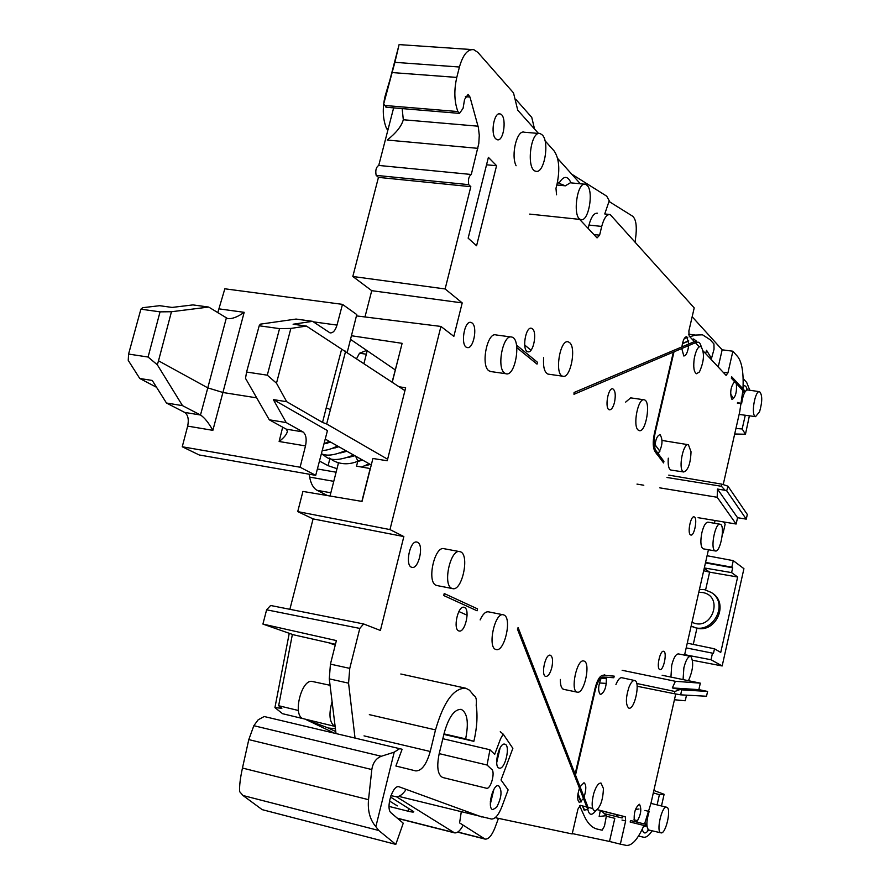 <?xml version="1.0" encoding="UTF-8"?>
<svg xmlns="http://www.w3.org/2000/svg" width="890" height="890" viewBox="0 0 890 890"><rect width="100%" height="100%" fill="white"/><g stroke="black" fill="none" stroke-linecap="round" stroke-linejoin="round"><path stroke-width="1.33" d="M335.241 645.105L328.499 642.714M330.012 496.008L338.523 462.755M363.988 363.343L367.203 350.76M387.862 130.174L386.572 128.616C382.767 119.282 382.255 108.536 385.047 96.354L390.043 79.522M542.355 135.013L540.23 133.6C530.562 130.04 525.879 169.656 535.747 171.225C544.057 174.373 549.886 142.389 542.355 135.013M587.233 185.454L585.464 184.286C576.909 181.093 572.148 218.172 580.914 219.518C588.346 222.367 593.975 191.995 587.233 185.454M569.567 342.583L568.265 341.86C559.888 338.745 554.192 374.901 562.836 376.214C570.39 379.051 576.631 347.823 569.567 342.583M503.951 615.012L503.44 614.823C494.784 611.652 487.041 648.165 496.086 649.522C504.463 652.492 512.306 618.005 503.951 615.012M584.596 184.197L570.323 182.806L565.361 185.821L556.806 184.987M565.361 185.821L558.965 183.284L557.552 181.749M732.637 397.274L730.557 393.847M743.128 378.561L746.677 382.433L749.792 390.243M745.275 415.252L742.171 428.958L745.453 434.253L749.38 415.819M657.109 804.894L659.379 794.726L664.118 794.292L661.481 805.962M638.508 836.044L643.581 837.212C646.162 837.679 649.01 835.543 652.103 830.793M604.432 813.705L622.121 817.966L623.345 816.297M635.471 809.399L638.964 809.01M498.456 818.366L494.962 827.767C491.836 835.621 488.543 839.392 485.083 839.092L459.585 822.905L461.265 811.914M604.822 213.722L609.005 201.463L632.612 216.192C635.727 218.929 636.851 225.037 636.005 234.515L635.16 241.746M684.288 338.5L687.725 337.444M689.861 336.787L695.39 335.074L702.544 334.818L710.064 339.668L713.936 343.918L714.036 349.203L711.488 358.447L710.531 358.803M705.625 353.575L706.538 350.271L711.488 358.447M654.962 444.599L659.902 451.263M696.125 340.892L574.072 392.49L573.972 394.303L673.352 352.095L654.306 433.908C652.681 441.952 652.904 447.77 654.962 451.375L663.573 462.922L663.929 461.354L655.785 450.396C653.727 446.791 653.505 440.973 655.129 432.941L674.008 351.817L696.002 342.472L696.125 340.892L693.633 338.979L692.264 339.335M688.704 340.826L682.474 343.429M606.368 683.42L599.393 682.975M579.59 805.617L584.152 815.763C587.611 823.317 591.928 827.745 597.09 829.057L602.152 830.203L604.477 826.065L606.435 815.652L599.17 816.486L600.305 810.423M577.888 794.247L580.97 802.079M582.472 805.906L584.14 810.145L587.756 809.477L588.335 808.076L575.496 775.079L595.365 689.717C597.268 682.374 599.649 678.135 602.53 677.023L613.822 677.746L614.189 676.133L602.919 675.288C599.871 675.721 597.279 679.971 595.143 688.026L575.118 774.089L518.102 627.539L517.402 629.041L587.756 809.477M581.326 219.585L580.514 220.308M580.347 183.785L557.607 158.409M515.41 100.637L515.744 99.268L531.753 117.38L534.534 128.994M524.666 344.997L530.974 350.215M458.873 611.53L467.105 615.201M723.559 521.918L725.15 524.121L723.158 532.943L722.457 532.387M686.513 695.168L685.244 700.764L674.431 699.751M516.834 347.645L537.015 364.121L537.46 362.274L516.511 345.109M744.196 391.956L744.885 390.944L731.658 376.748L731.335 378.183L744.196 391.956L742.75 392.134M646.251 826.031L646.151 824.418L630.509 820.513L630.165 822.048L646.251 826.031L643.359 826.81M477.552 608.882L444.221 593.53L443.732 595.532L477.084 610.796L477.552 608.882M759.337 391.667L747.7 389.931C744.93 390.354 742.905 394.926 741.604 403.659L737.554 402.469M741.604 403.659L737.309 403.081M644.927 810.423L649.144 811.48C646.218 821.381 646.129 827.578 648.877 830.047L647.442 830.348L648.243 829.702M666.699 807.241L666.677 807.241C661.837 805.283 655.774 832.261 660.925 832.84C665.776 834.631 671.761 808.042 666.699 807.241M646.151 824.418L644.816 823.361M637.752 820.747L633.958 819.79M680.483 700.541L675.822 699.818M653.327 792.845L659.379 794.726M675.966 699.84L674.409 699.874M653.861 790.476L664.118 794.292M745.453 434.253L734.695 433.986M723.158 532.943L722.435 532.821M692.565 660.269L722.168 665.954L743.929 568.677L733.271 560.655L731.814 567.153L732.681 567.798L705.459 562.914M397.396 805.884L389.464 801.011M398.653 796.361L491.447 819.034C495.118 819.123 498.578 815.051 501.838 806.841L508.123 789.897L501.026 779.985L512.863 748.334L503.206 734.139L500.58 738.745L494.695 754.342L489.956 749.769L487.064 765.022L491.491 769.194C495.686 771.396 490.802 789.797 486.43 788.229L442.686 777.493C437.713 774.89 436.523 767.024 439.137 753.897L444.332 732.526C448.827 716.906 454.434 709.185 461.176 709.341C467.395 712.734 468.885 722.569 465.637 738.878L443.999 733.883M699.418 371.92L699.384 372.031C704.179 361.284 704.713 352.774 700.986 346.522C698.194 346.177 695.947 350.159 694.256 358.447C693.143 367.058 693.889 372.154 696.503 373.733L699.418 371.92M603.409 788.473L601.006 783.067C598.447 782.944 596.044 786.348 593.797 793.279C591.294 803.436 591.672 809.377 594.887 811.057C600.116 808.198 602.975 800.622 603.431 788.351L603.409 788.473M370.362 468.585L356.534 466.16L357.78 461.287M355.555 456.125L357.858 460.987M683.042 471.611L683.731 471.978C688.115 470.332 690.551 463.579 691.029 451.731L688.404 444.744C683.298 442.586 678.147 468.385 683.042 471.611M628.663 708.051L628.896 708.129C634.637 710.187 640.678 681.428 634.703 680.527C632.79 680.272 630.854 682.541 628.919 687.347C625.67 697.816 625.592 704.713 628.663 708.051M584.207 661.125L583.851 661.003C576.909 658.366 569.934 691.152 577.243 692.164L577.699 692.231C584.496 693.154 590.738 663.261 584.207 661.125M638.275 430.137L639.176 430.615C645.94 433.096 651.269 400.934 644.271 399.832C638.13 397.341 632.412 426.176 638.275 430.137M698.083 517.68L736.13 524.021L737.554 517.702L717.485 489.055L717.184 497.276L736.13 524.021M636.984 484.104L643.804 485.228M659.802 487.853L717.184 497.276M737.554 517.702L746.265 519.137L747.311 514.465L727.953 486.185L726.707 490.813L725.116 490.29L721.423 486.274L721.979 484.182L727.953 486.185M675.41 681.306L672.317 687.937L698.861 689.628L700.319 683.153L675.41 681.306L622.132 670.281M636.739 683.487L674.876 691.474L679.993 689.528L672.317 687.937M674.876 691.474L674.453 693.744L637.151 686.268M679.993 689.528L681.662 689.839L680.728 694.845L706.515 696.247L707.595 691.452L698.861 689.628M680.728 694.845L674.453 693.744M668.779 475.127L721.979 484.182M364.032 735.874L430.237 751.483L435.51 729.889C443.654 701.732 453.767 687.848 465.826 688.237L469.475 690.184L473.992 695.646C476.106 696.614 476.829 699.807 476.183 705.236C477.774 715.849 477.007 727.875 473.858 741.326L465.637 738.878M430.237 751.483C426.521 764.454 421.704 770.929 415.808 770.907L395.883 766.023L402.124 749.258L264.185 716.517L258.178 719.799L253.839 725.706L248.788 739.601L242.458 768.048C240.189 778.472 239.265 786.348 239.688 791.677L242.981 795.504L262.194 809.644L395.805 844.388L378.751 830.481L375.858 826.665C369.973 819.757 367.537 810.757 368.527 799.676L371.82 769.55C372.899 762.774 376.058 758.347 381.309 756.266L394.214 752.172L399.732 748.612M394.214 752.172L375.858 826.665M482.024 817.065L399.054 786.782C392.657 784.379 385.27 808.821 391.177 812.948L403.248 823.194L395.805 844.388M498.578 785.703L498.578 785.703C492.871 783.612 486.808 808.754 492.826 809.633L496.665 807.274C501.715 797.384 502.349 790.198 498.578 785.703L498.578 785.703M499.201 768.092L499.245 768.103C505.031 770.128 510.838 745.108 504.819 744.173C499.101 742.06 493.216 767.091 499.201 768.092M490.334 804.093L493.839 789.463M492.682 791.789L490.357 801.556M496.698 762.663L500.102 747.912M499.123 749.847L496.698 760.015M500.258 731.714L503.206 734.139M487.064 765.022L439.204 753.63M442.831 738.711L489.956 749.769M473.858 741.326L443.876 734.406M398.498 357.591L392.123 382.099M370.207 468.496L361.863 501.393M504.597 373.055L505.943 373.733C515.521 377.082 521.618 338.801 511.761 337.065C503.095 333.739 496.297 367.804 504.597 373.055M451.797 588.346L452.432 588.579C462.311 591.939 470.154 553.424 459.952 551.689C450.562 548.207 442.352 584.997 451.797 588.346M515.744 99.268L515.054 99.213M600.116 811.446L601.907 811.257L606.435 815.652M742.171 428.958L735.941 428.468M681.662 689.839L707.595 691.452M746.265 519.137L726.707 490.813M662.149 675.265L700.319 683.153M688.448 680.705C693.087 670.092 693.889 662.015 690.851 656.475L690.529 656.353C688.037 656.408 685.812 660.213 683.876 667.767L683.075 679.593M714.781 550.699L715.293 550.955C720.41 552.901 725.495 524.978 720.155 524.232C715.393 522.241 710.142 548.073 714.781 550.699M754.876 416.231L755.566 416.654L759.582 411.725C762.441 401.59 762.441 394.915 759.593 391.7C755.421 389.865 750.982 412.96 754.876 416.231M704.29 568.41L709.619 572.159L703.678 570.746M705.57 562.413L731.814 567.153M707.083 555.727L733.271 560.655M722.168 665.954L711.01 659.746L684.655 654.673M686.19 647.898L712.49 653.16L711.01 659.746M712.49 653.16L713.391 653.672L714.492 648.81L687.269 643.159M704.324 567.942L731.602 572.604L732.681 567.798M731.602 572.604L737.643 577.009L720.744 652.415L714.492 648.81M737.643 577.009L709.619 572.159L705.603 589.892M691.141 626.037L696.926 628.251C716.072 633.024 729.077 603.487 712.389 593.196L711.967 592.907M696.926 628.251L693.265 644.404M691.152 626.004C710.654 637.151 730.401 604.399 711.355 592.495L704.48 589.636L699.451 589.414M692.019 622.199C711.6 632.356 724.549 596.055 702.633 592.529L698.795 592.328M725.116 490.29L717.485 489.055M666.977 477.485L721.423 486.274M696.002 342.472L695.446 342.728L699.24 346.766M693.633 338.979L692.409 339.502M688.727 341.037L682.419 343.685M577.999 793.557L581.248 801.846M582.883 806.006L584.541 810.245M601.106 678.135L606.502 678.514M327.52 495.585L317.14 490.334C313.447 488.332 310.944 483.926 309.631 477.084L309.108 474.192M128.583 354.064L148.085 357.035L160.044 311.856L140.887 309.175L128.583 354.064L128.238 360.383L139.763 378.484L156.551 387.295M140.887 309.175L142.667 307.706L159.621 305.693L172.093 307.428L192.974 304.903L208.683 307.061L227.618 318.564C232.101 319.098 237.619 317.018 244.172 312.323L212.866 430.348L187.668 426.11C189.036 419.446 188.035 414.874 184.653 412.404L166.463 403.025L152.246 380.453L139.763 378.484M404.939 390.632L306.438 326.074L293.11 324.227L312.579 321.334L296.059 319.065L260.303 324.16L259.201 325.773L246.586 372.031L267.289 375.18L276.49 383.201L286.691 401.702L273.341 399.599L327.453 430.582L315.716 475.349L199.204 454.968L182.25 446.769L187.668 426.11M319.466 461.053L328.099 465.681L329.923 458.484M317.385 468.963L336.108 472.212M336.999 468.719L328.099 465.681M371.275 464.969L325.228 439.07M345.654 351.127L326.663 423.985L387.617 459.251M326.663 423.985L322.536 422.427L286.691 401.702M166.463 403.025L182.506 405.64L200.495 415.007C204.433 417.555 208.56 422.672 212.866 430.348M286.18 422.561L302.945 431.906C306.038 434.387 306.894 439.059 305.504 445.923L279.126 441.496C284.299 437.48 287.047 434.042 287.359 431.149L286.235 429.136L269.281 419.802L286.18 422.561L273.341 399.599M226.316 318.053L207.793 387.862L223.045 392.523L256.698 397.852M184.653 412.404L200.495 415.007L207.793 387.862L158.509 360.806L157.319 364.789L182.506 405.64M269.281 419.802L245.518 378.361L246.586 372.031M148.085 357.035L157.319 364.789M182.25 446.769L300.097 467.228L305.504 445.923M217.772 312.724L224.836 288.794L342.472 304.358L336.999 325.095C335.33 330.591 332.993 333.183 330.001 332.86L312.579 321.334M160.044 311.856L171.459 311.734L208.683 307.061M171.459 311.734L158.509 360.806M259.201 325.773L279.549 328.632L267.289 375.18M279.549 328.632L290.852 328.432L306.438 326.074M342.472 304.358L356.779 314.57L347.267 352.206M341.582 349.459L326.207 407.932L330.324 409.511M290.852 328.432L276.49 383.201M315.716 475.349L300.097 467.228M366.691 350.415L359.516 353.23L356.679 358.47M694.4 341.627L689.138 336.008L688.871 330.935L694.211 307.907L610.151 214.523C606.758 214.19 603.943 218.161 601.718 226.427L599.615 235.16L593.875 234.537M579.646 219.385L597.045 237.908L599.615 235.16M544.991 140.72L554.181 151.011C559.065 158.275 560.044 169.178 557.118 183.718L555.983 188.335L556.562 194.799M538.506 133.444L517.735 110.182L513.508 92.894L477.874 52.399L473.869 49.706C467.795 48.872 462.978 54.635 459.429 67.017L394.882 62.333L399.132 44.5L383.646 104.119L394.882 62.333M364.978 316.951L371.731 290.674L352.818 276.49L378.45 177.377L376.17 175.374C375.224 170.468 376.081 167.153 378.74 165.44L471.288 174.484L478.798 143.546L479.276 135.236L478.375 127.548L469.987 97.043L468.084 94.396L464.558 99.469L463.089 108.269L459.518 113.386L457.883 111.562C454.256 101.627 453.889 90.246 456.781 77.419L459.429 67.017M471.288 174.484C468.785 176.264 467.929 179.647 468.73 184.653L470.832 186.678L445.122 288.95L462.21 302.911L453.856 336.364L440.939 326.441L389.965 529.583L403.849 536.57L380.397 630.465L363.609 623.946L270.616 605.489L266.611 609.806L262.917 624.079L293.478 634.793L335.452 644.282M336.008 733.527L329.278 678.859L330.435 664.129L349.759 668.379L359.805 628.418L363.609 623.946M349.759 668.379L348.569 683.175L355.021 738.033M390.91 795.627L395.616 796.617C399.043 797.151 402.569 794.737 406.185 789.374M495.196 817.676L572.181 833.952L577.933 809.132L580.291 805.35L586.788 806.996M643.948 825.464C637.874 839.259 631.989 845.901 626.304 845.4L620.352 844.143L625.648 820.936L625.292 816.764L597.413 809.689M592.662 808.487L588.045 807.319M644.549 824.018L650.913 803.481L675.744 693.966M684.544 655.151L708.44 549.742M714.448 523.264L715.071 520.505M723.214 484.594L739.735 411.747L742.872 390.532M742.972 388.897C743.74 372.932 741.971 362.152 737.665 356.579L732.882 351.216L727.942 372.854L724.182 372.343M703.211 351.005L726.095 375.38L727.942 372.854M417.577 542.31C424.219 544.98 418.589 569.7 411.87 567.308C404.583 566.073 409.978 539.685 417.01 542.099L417.577 542.31M472.101 322.992C477.941 326.953 473.302 349.792 467.117 347.501C460.108 346.31 464.18 320.055 471.021 322.436L472.101 322.992M464.458 607.436C470.443 609.517 465.025 633.113 459.04 630.966C452.609 629.92 457.894 605.133 464.079 607.303L464.458 607.436M532.42 328.799C537.482 332.459 533.221 353.775 527.826 351.739C521.696 350.727 525.489 326.174 531.464 328.288L532.42 328.799M468.151 238.175L476.573 245.751L496.564 165.696L488.399 157.352L468.151 238.175M688.682 345.587C687.748 352.251 686.112 355.711 683.798 355.989L681.785 348.513M681.896 346.911C682.864 340.336 684.477 336.909 686.757 336.654L688.793 343.996M656.764 454.123L655.096 451.553M654.74 448.082C655.296 439.983 657.065 435.499 660.069 434.665C663.139 439.805 662.516 446.135 658.211 453.655M583.473 798.497L579.468 802.524C577.098 800.522 577.098 795.727 579.446 788.151M580.035 786.727L584.007 782.733C586.388 784.724 586.399 789.508 584.062 797.084M606.279 677.201C606.702 686.446 604.777 692.231 600.505 694.545L600.338 694.489C597.791 691.074 598.158 685.422 601.429 677.535M603.164 675.299L604.677 674.843L605.556 675.477M736.353 383.557C736.987 391.867 735.596 397.151 732.203 399.41L731.691 399.087C729.8 392.423 730.746 386.605 734.55 381.632M690.451 534.846C687.191 532.976 690.74 515.544 694.1 516.89C697.882 517.39 694.445 536.414 690.818 535.024L690.451 534.846M634.359 821.481C633.591 813.093 635.293 807.364 639.465 804.271C641.89 808.999 640.956 814.917 636.673 822.048M659.701 669.502C656.141 668.256 660.069 649.934 663.606 651.302C667.467 651.803 663.584 670.982 659.902 669.58L659.701 669.502M614.534 402.236C613.165 407.409 611.441 409.923 609.394 409.801C604.444 409.044 608.026 387.094 612.821 388.852C615.313 390.488 615.88 394.949 614.534 402.236M551.845 667.456C553.168 660.669 552.645 656.598 550.287 655.229C545.347 653.449 540.608 675.655 545.77 676.433C548.184 676.467 550.209 673.474 551.845 667.456M495.686 138.762L497.165 139.708C504.096 142.189 507.167 115.155 500.069 113.931C494.128 111.706 490.212 133.811 495.686 138.762M395.216 369.873L350.515 339.379M378.74 165.44L393.636 107.879M399.109 386.761L405.651 387.806L387.239 460.753L372.921 458.484L362.03 501.426L302.934 491.425L297.716 511.605L313.091 518.903L289.873 609.305M692.164 316.751L722.157 349.815L732.882 351.216M588.156 228.452L588.98 225.07C591.205 216.826 594.042 212.877 597.479 213.2M718.219 366.992L722.157 349.815M572.27 833.574L609.505 841.462L614.812 818.322L606.324 816.219M609.917 202.041L606.724 196.178L571.736 174.173M396.395 796.717L454.478 832.84C457.327 833.274 460.219 830.737 463.167 825.197M600.294 810.523L618.049 815.018L615.613 816.397M620.352 844.143L609.505 841.462M262.917 624.079L336.387 640.577L330.435 664.129M390.443 797.017L413.772 811.691C413.85 812.303 412.003 812.158 408.221 811.235L389.041 806.418M351.428 335.741L402.124 343.329L392.268 382.188M389.965 529.583L297.716 511.605M440.939 326.441L356.445 315.894M292.387 634.414L278.648 705.726L281.863 708.307L274.932 707.617L282.553 713.702L305.159 719.142M298.406 710.498L278.648 705.726M445.122 288.95L352.818 276.49M378.45 177.377L470.832 186.678M359.805 628.418L266.611 609.806M371.731 290.674L462.21 302.911M376.17 175.374L468.73 184.653M402.158 108.591L403.315 119.75C401.524 126.213 396.15 132.977 387.206 140.042L477.863 148.341M386.449 107.278L383.646 104.119M303.657 718.775L334.818 726.385M303.557 718.753C291.931 716.761 301.51 677.791 312.657 681.551L330.068 685.289M335.23 728.665L328.31 728.02L335.741 731.569M305.448 719.298L328.31 728.02M313.091 518.903L403.849 536.57M289.25 633.313L274.932 707.617M496.564 165.696L486.53 164.806M539.118 133.5L524.31 132.221C517.001 129.339 510.66 155.194 516.111 165.751M558.965 183.284C563.626 175.608 567.642 175.475 571.013 182.873M743.106 386.271C744.997 385.036 746.376 386.227 747.233 389.831M648.632 830.003C645.573 834.175 643.448 833.908 642.246 829.213M695.78 343.095C698.238 341.104 700.052 342.294 701.242 346.666M595.544 810.99C591.772 815.83 589.191 815.296 587.801 809.388M668.279 458.183C667.8 465.058 668.668 469.019 670.882 470.053L671.182 470.098M634.581 680.505L621.821 677.713C619.863 677.457 617.894 679.726 615.924 684.555M563.715 689.272L563.559 689.238C561.368 688.426 560.288 685.167 560.344 679.448M643.848 399.766L630.665 397.863L625.659 402.113M688.593 334.195L695.39 335.074M543.634 357.68C543.011 366.98 544.457 372.454 547.984 374.1L548.585 374.189M484.227 838.725L457.816 832.028M503.139 614.768L488.488 611.842C485.595 611.397 482.825 614.089 480.144 619.907M435.51 729.889L369.328 714.648M381.309 756.266L253.839 725.706M371.82 769.55L248.788 739.601M368.527 799.676L242.458 768.048M378.751 830.481L242.981 795.504M510.982 336.965L496.075 334.952C487.286 331.614 480.489 365.556 488.922 370.807L491.024 371.586M459.507 551.6L444.221 548.741C434.687 545.247 426.488 581.882 436.067 585.264L437.09 585.576M388.229 128.761L386.572 128.616M385.047 96.354L385.659 96.398M387.617 86.475L388.218 86.519M690.395 656.319L678.425 653.916C675.888 653.972 673.652 657.766 671.705 665.286L670.938 677.079M719.932 524.199L708.084 522.185C705.737 522.163 703.667 525.645 701.887 532.632C700.308 540.775 700.586 546.093 702.711 548.574L703.434 548.863M603.131 676.967L601.384 677.613M302.945 431.906L286.235 429.136M282.675 427.178L279.126 441.496M313.313 321.835L336.999 325.095M219.329 308.908L244.172 312.323M326.207 407.932L322.536 422.427M317.14 490.334L330.835 492.782M309.631 477.084L333.772 481.334M335.308 472.067L335.641 474.036M359.516 353.23L366.324 354.198M588.98 225.07L601.718 226.427M408.666 808.32L408.221 811.235M397.352 818.188L453.566 832.45M457.883 111.562L384.202 105.432M456.781 77.419L392.223 72.568M469.987 97.043L465.359 96.676M403.315 119.75L478.03 126.191M329.278 678.859L348.569 683.175M332.081 701.665C328.588 714.292 329.445 722.513 334.651 726.34M625.648 820.936L621.999 820.057M625.292 816.764L618.049 815.018M357.813 461.009L358.392 461.02M529.695 214.101L580.914 219.518M746.81 390.031L746.443 389.286L747.455 389.898M666.643 807.23L650.935 803.381M660.925 832.84L648.877 830.047M688.104 444.689L662.761 440.561M683.731 471.978L670.882 470.053M563.025 689.216L577.243 692.164M547.984 374.1L562.836 376.214M485.083 839.092L457.638 832.139M465.281 688.115L400.823 674.008M473.324 695.502L473.88 695.624M490.29 371.486L505.943 373.733M436.712 585.498L452.432 588.579M703.234 548.83L715.293 550.955M712.389 593.196L711.355 592.495M755.566 416.654L739.123 414.417M601.863 677.268L602.53 677.023M470.421 322.358L471.021 322.436M604.744 213.956L609.35 214.434M397.619 818.411L454.478 832.84M471.656 49.562L400.278 44.678M459.518 113.386L385.96 107.234M305.648 719.398L334.373 733.138M499.234 113.876L500.069 113.931M364.856 465.904L370.296 464.413M357.713 461.521L362.63 460.108M348.758 457.338L354.854 455.724M335.063 447.236L335.141 447.959M327.175 442.397L327.264 443.287M337.366 462.422L338.411 463.223M329.389 458.061L333.038 460.531M326.396 442.764L326.619 443.443M361.485 459.463L358.203 461.109C349.492 464.736 341.282 464.647 333.583 460.82M361.518 467.016L369.216 463.812M325.217 456.27C330.435 460.964 339.902 460.553 353.619 455.035M321.401 453.666C326.574 456.37 334.651 455.313 345.609 450.529M321.39 453.711L324.95 456.125M340.525 452.943L346.933 451.274M332.148 448.471L338.89 446.747M323.971 443.888L330.702 442.141M322.247 450.429C326.452 450.507 331.525 449.016 337.477 445.957M323.993 443.787L329.211 441.307"/></g></svg>
